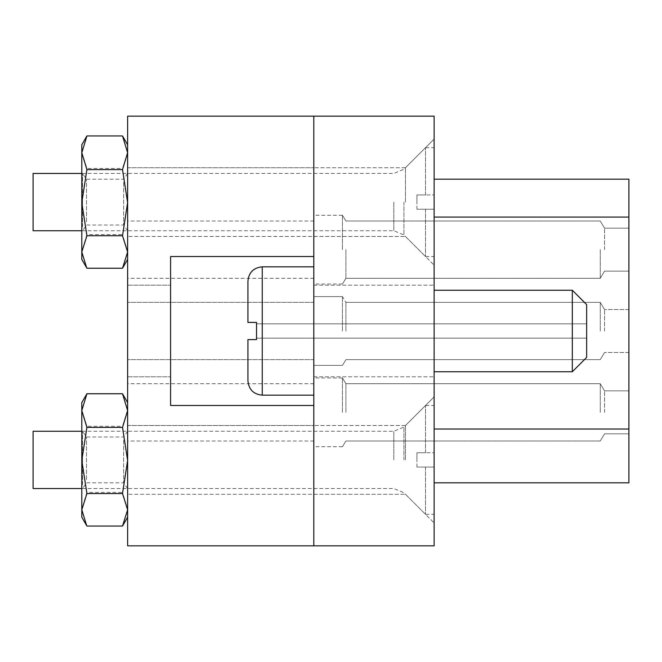 <?xml version="1.0" encoding="UTF-8"?>
<svg xmlns="http://www.w3.org/2000/svg" width="662" height="662" viewBox="0 0 662 662"><rect width="100%" height="100%" fill="white"/><g stroke="black" fill="none" stroke-linecap="round" stroke-linejoin="round"><path stroke-width="0.5" stroke-dasharray="3.31 2.48" d="M313.813 331L313.813 405.475L313.813 331M342.461 331L342.461 296.626L342.461 331M345.903 331L345.903 302.352L345.903 331M313.813 412.352L313.813 377.977L313.813 412.352M342.461 412.352L342.461 377.977L342.461 412.352M345.903 412.352L345.903 383.703L345.903 412.352M313.813 249.648L313.813 215.274L313.813 249.648M342.461 249.648L342.461 215.274L342.461 249.648M345.903 249.648L345.903 278.297L345.903 249.648M600.252 331L600.252 302.352L600.252 331M604.547 331L604.547 309.518L604.547 331M628.9 331L628.9 309.518L628.9 331M600.252 412.352L600.252 383.703L600.252 412.352M604.547 412.352L604.547 390.87L604.547 412.352M628.9 412.352L628.9 390.87L628.9 412.352M600.252 249.648L600.252 278.297L600.252 249.648M604.547 249.648L604.547 228.167L604.547 249.648M628.9 249.648L628.9 228.167L628.9 249.648M434.123 482.813L628.9 482.813L628.9 179.187L434.123 179.187L434.123 482.813L434.123 179.187M434.123 331L434.123 285.173L434.123 331M434.123 202.1L434.123 265.114L434.123 202.1M405.475 202.1L405.475 167.726L405.475 202.1M313.813 202.1L313.813 167.726L313.813 202.1M434.123 459.9L434.123 396.886L434.123 459.9M405.475 459.9L405.475 425.525L405.475 459.9M313.813 459.9L313.813 425.525L313.813 459.9M434.123 545.836L434.123 116.164L313.813 116.164L313.813 545.836L434.123 545.836M170.589 405.475L313.813 405.475L170.589 405.475L170.589 256.525L313.813 256.525L313.813 116.164L127.625 116.164L127.625 545.836L313.813 545.836L313.813 405.475L170.589 405.475L170.589 256.525L170.589 405.475M127.625 331L127.625 285.173L127.625 331M127.625 249.648L127.625 278.297L127.625 249.648M127.625 412.352L127.625 383.703L127.625 412.352M127.625 202.1L127.625 167.726L127.625 202.1M127.625 459.9L127.625 425.525L127.625 459.9M170.589 256.525L313.813 256.525L170.589 256.525M572.324 371.746L586.648 357.422L586.648 304.578L586.648 338.158L586.648 304.578L572.324 290.254L572.324 371.746L572.324 290.254L572.324 371.746L434.123 371.746M256.525 331L256.525 339.589L256.525 322.411L256.525 339.589L247.936 339.589L247.936 380.84C248.78 389.537 253.554 394.312 262.251 395.164L262.251 266.836C253.554 267.688 248.78 272.463 247.936 281.16L247.936 322.411L256.525 322.411L256.525 331M247.936 322.411L256.525 322.411L247.936 322.411L247.936 281.16M247.936 339.589L256.525 339.589M33.1 488.539L33.1 431.252M416.936 467.058L416.936 459.9L416.936 467.058L425.525 467.058L416.936 467.058M425.525 467.058L425.525 514.324L425.525 467.058L434.123 467.058L434.123 514.324L434.123 467.058L425.525 467.058M434.123 452.742L434.123 405.475L434.123 452.742L425.525 452.742L434.123 452.742M425.525 452.742L425.525 405.475L425.525 452.742L416.936 452.742L416.936 459.9L416.936 452.742L425.525 452.742M33.1 230.748L33.1 173.461M416.936 209.258L416.936 202.1L416.936 209.258L425.525 209.258L416.936 209.258M425.525 209.258L425.525 256.525L425.525 209.258L434.123 209.258L434.123 256.525L434.123 209.258L425.525 209.258M434.123 194.942L434.123 147.676L434.123 194.942L425.525 194.942L434.123 194.942M425.525 194.942L425.525 147.676L425.525 194.942L416.936 194.942L416.936 202.1L416.936 194.942L425.525 194.942M82.527 226.76L82.527 173.461L82.527 226.76M81.798 226.76L81.798 173.461L81.798 226.76M86.532 221.828L86.532 179.187L86.532 221.828M127.625 226.76L127.625 173.461L127.625 226.76M123.612 182.373L123.612 225.014L123.612 182.373M122.727 136.331L127.625 152.202L122.511 168.454L127.625 201.529L122.511 234.605L127.625 251.428L122.511 268.251M86.697 136.331L81.798 152.202L86.912 168.454L122.511 168.454M86.912 168.454L81.798 201.529L86.912 234.605L122.511 234.605M86.912 234.605L81.798 251.428L86.912 268.251M127.625 251.428L127.625 144.812L127.625 251.428M81.798 259.388L81.798 144.812M82.527 484.559L82.527 431.252L82.527 484.559M81.798 484.559L81.798 431.252L81.798 484.559M86.532 479.627L86.532 436.986L86.532 479.627M127.625 484.559L127.625 431.252L127.625 484.559M123.612 440.172L123.612 482.813L123.612 440.172M122.727 394.122L127.625 410.001L122.511 426.254L127.625 459.329L122.511 492.396L127.625 509.219L122.511 526.05M86.697 394.122L81.798 410.001L86.912 426.254L122.511 426.254M86.912 426.254L81.798 459.329L86.912 492.396L122.511 492.396M86.912 492.396L81.798 509.219L86.912 526.05M127.625 509.219L127.625 402.612L127.625 509.219M81.798 517.188L81.798 402.612M628.9 429.026L434.123 429.026M434.123 217.062L628.9 217.062M262.251 331L262.251 395.164L262.251 331M393.816 459.9L393.816 431.252L393.816 459.9M403.944 459.9L403.944 427.056L403.944 459.9M393.816 202.1L393.816 230.748L393.816 202.1M403.944 202.1L403.944 234.944L403.944 202.1M342.461 296.626L313.813 296.626L342.461 296.626L313.813 296.626L342.461 296.626L313.813 296.626L342.461 296.626L313.813 296.626L342.461 296.626L313.813 296.626L342.461 296.626L313.813 296.626L342.461 296.626L313.813 296.626L342.461 296.626L313.813 296.626L342.461 296.626L345.903 302.352L342.461 296.626M628.9 390.87L604.547 390.87L628.9 390.87L604.547 390.87L628.9 390.87L604.547 390.87L628.9 390.87L604.547 390.87L628.9 390.87L604.547 390.87L628.9 390.87L604.547 390.87L628.9 390.87L604.547 390.87L628.9 390.87L604.547 390.87L628.9 390.87L604.547 390.87L600.252 383.72L345.903 383.703L342.461 377.977L313.813 377.977M628.9 228.167L604.547 228.167L628.9 228.167L604.547 228.167L628.9 228.167L604.547 228.167L628.9 228.167L604.547 228.167L628.9 228.167L604.547 228.167L628.9 228.167L604.547 228.167L628.9 228.167L604.547 228.167L628.9 228.167L604.547 228.167L628.9 228.167L604.547 228.167L600.252 221.017L345.903 221.009L342.461 215.274L313.813 215.274M600.252 302.352L345.903 302.352L600.252 302.352L345.903 302.352L600.252 302.352L345.903 302.352L600.252 302.352L345.903 302.352L600.252 302.352L345.903 302.352L600.252 302.352L345.903 302.352L600.252 302.352L345.903 302.352L600.252 302.352L345.903 302.352L600.252 302.352L604.547 309.518L600.252 302.368M628.9 309.518L604.547 309.518L628.9 309.518M313.813 285.173L434.123 285.173L313.813 285.173M405.475 167.726L434.123 139.086L405.475 167.726L313.813 167.726L405.475 167.726M405.475 425.525L434.123 396.886L405.475 425.525L313.813 425.525L405.475 425.525M600.252 383.703L345.903 383.703L342.461 377.977L345.903 383.703L342.461 377.977L345.903 383.703L342.461 377.977L345.903 383.703L342.461 377.977L345.903 383.703L342.461 377.977L345.903 383.703L342.461 377.977L345.903 383.703L342.461 377.977L345.903 383.703L342.461 377.977L345.903 383.703L600.252 383.703L345.903 383.703L600.252 383.703L345.903 383.703L600.252 383.703L345.903 383.703L600.252 383.703L345.903 383.703L600.252 383.703L345.903 383.703L600.252 383.703L345.903 383.703L600.252 383.703L345.903 383.703L600.252 383.703L604.547 390.87L600.252 383.72M600.252 221.009L345.903 221.009L342.461 215.274L345.903 221.009L342.461 215.274L345.903 221.009L342.461 215.274L345.903 221.009L342.461 215.274L345.903 221.009L342.461 215.274L345.903 221.009L342.461 215.274L345.903 221.009L342.461 215.274L345.903 221.009L342.461 215.274L345.903 221.009L600.252 221.009L345.903 221.009L600.252 221.009L345.903 221.009L600.252 221.009L345.903 221.009L600.252 221.009L345.903 221.009L600.252 221.009L345.903 221.009L600.252 221.009L345.903 221.009L600.252 221.009L345.903 221.009L600.252 221.009L604.547 228.167L600.252 221.017M345.903 359.648L342.461 365.374L313.813 365.374L342.461 365.374L313.813 365.374L342.461 365.374L313.813 365.374L342.461 365.374L313.813 365.374L342.461 365.374L313.813 365.374L342.461 365.374L313.813 365.374L342.461 365.374L313.813 365.374L342.461 365.374L313.813 365.374L342.461 365.374L345.903 359.648L342.461 365.374L345.903 359.648L342.461 365.374L345.903 359.648L342.461 365.374L345.903 359.648L342.461 365.374L345.903 359.648L342.461 365.374L345.903 359.648L342.461 365.374L345.903 359.648L342.461 365.374L345.903 359.648L600.252 359.648L345.903 359.648M628.9 352.482L604.547 352.482L600.252 359.632L604.547 352.482L600.252 359.632L604.547 352.482L600.252 359.632L604.547 352.482L600.252 359.632L604.547 352.482L600.252 359.632L604.547 352.482L600.252 359.632L604.547 352.482L600.252 359.632L604.547 352.482L600.252 359.632L604.547 352.482L628.9 352.482M628.9 271.13L604.547 271.13L628.9 271.13L604.547 271.13L628.9 271.13L604.547 271.13L628.9 271.13L604.547 271.13L628.9 271.13L604.547 271.13L628.9 271.13L604.547 271.13L628.9 271.13L604.547 271.13L628.9 271.13L604.547 271.13L628.9 271.13L604.547 271.13L600.252 278.28L345.903 278.297L342.461 284.023L313.813 284.023M628.9 433.833L604.547 433.833L628.9 433.833L604.547 433.833L628.9 433.833L604.547 433.833L628.9 433.833L604.547 433.833L628.9 433.833L604.547 433.833L628.9 433.833L604.547 433.833L628.9 433.833L604.547 433.833L628.9 433.833L604.547 433.833L628.9 433.833L604.547 433.833L600.252 440.983L345.903 440.991L342.461 446.726L313.813 446.726M345.903 278.297L342.461 284.023L345.903 278.297L342.461 284.023L345.903 278.297L342.461 284.023L345.903 278.297L342.461 284.023L345.903 278.297L342.461 284.023L345.903 278.297L342.461 284.023L345.903 278.297L342.461 284.023L345.903 278.297L342.461 284.023L345.903 278.297L600.252 278.297L345.903 278.297M345.903 440.991L342.461 446.726L345.903 440.991L342.461 446.726L345.903 440.991L342.461 446.726L345.903 440.991L342.461 446.726L345.903 440.991L342.461 446.726L345.903 440.991L342.461 446.726L345.903 440.991L342.461 446.726L345.903 440.991L342.461 446.726L345.903 440.991L600.252 440.991L345.903 440.991M604.547 271.13L600.252 278.28L604.547 271.13M604.547 433.833L600.252 440.983L604.547 433.833M313.813 494.274L405.475 494.274L434.123 522.914L405.475 494.274L127.625 494.274L313.813 494.274M313.813 236.475L405.475 236.475L434.123 265.114L405.475 236.475L127.625 236.475L313.813 236.475M313.813 376.827L434.123 376.827L313.813 376.827M313.813 302.352L127.625 302.352L313.813 302.352M313.813 221.009L127.625 221.009M313.813 383.703L127.625 383.703M127.625 167.726L313.813 167.726L127.625 167.726M127.625 425.525L313.813 425.525L127.625 425.525M127.625 285.173L170.589 285.173L127.625 285.173M127.625 376.827L170.589 376.827L127.625 376.827M313.813 278.297L127.625 278.297M313.813 440.991L127.625 440.991M313.813 359.648L127.625 359.648L313.813 359.648M256.525 323.842L586.648 323.842L256.525 323.842M434.123 290.254L572.324 290.254M256.525 338.158L586.648 338.158L256.525 338.158M313.813 266.836L262.251 266.836M313.813 395.164L262.251 395.164M127.625 431.252L123.612 436.986L86.532 436.986L82.527 431.252L81.798 431.252L393.816 431.252L403.944 427.056L425.525 405.475L434.123 405.475M127.625 488.539L123.612 482.813L86.532 482.813L82.527 488.539L81.798 488.539L393.816 488.539L403.944 492.735L425.525 514.324L434.123 514.324M127.625 173.461L123.612 179.187L86.532 179.187L82.527 173.461L81.798 173.461L393.816 173.461L403.944 169.265L425.525 147.676L434.123 147.676M127.625 230.748L123.612 225.014L86.532 225.014L82.527 230.748L81.798 230.748L393.816 230.748L403.944 234.944L425.525 256.525L434.123 256.525"/><path stroke-width="0.99" d="M313.813 116.164L313.813 545.836L434.123 545.836L434.123 116.164L313.813 116.164L313.813 256.525L170.589 256.525L170.589 405.475L313.813 405.475L313.813 545.836L127.625 545.836L127.625 116.164L313.813 116.164M434.123 179.187L628.9 179.187L628.9 482.813L434.123 482.813M572.324 290.254L586.648 304.578L586.648 357.422L572.324 371.746L572.324 290.254L434.123 290.254M313.813 266.836L262.251 266.836L262.251 395.164C253.554 394.312 248.78 389.537 247.936 380.84L247.936 339.589L256.525 339.589L256.525 322.411L247.936 322.411L247.936 281.16L247.936 322.411L248.523 322.411M256.525 339.589L247.936 339.589M255.772 322.411L256.525 322.411M81.798 431.252L33.1 431.252L33.1 488.539L81.798 488.539M81.798 173.461L33.1 173.461L33.1 230.748L81.798 230.748M86.697 267.878L81.798 251.999L81.798 259.388L86.912 268.251L122.511 268.251L127.625 251.999L122.511 235.746L127.625 202.671L122.511 169.604L86.912 169.604L81.798 202.671L81.798 251.999L86.912 235.746L122.511 235.746M86.912 235.746L81.798 202.671L81.798 152.781L86.912 169.604M86.912 135.95L81.798 144.812L81.798 152.781L86.912 135.95L122.511 135.95L127.625 152.781L122.511 169.604M122.511 135.95L127.625 144.812M86.697 525.669L81.798 509.798L81.798 517.188L86.912 526.05L122.511 526.05L127.625 509.798L122.511 493.546L127.625 460.471L122.511 427.395L86.912 427.395L81.798 460.471L81.798 509.798L86.912 493.546L122.511 493.546M86.912 493.546L81.798 460.471L81.798 410.572L86.912 427.395M86.912 393.749L81.798 402.612L81.798 410.572L86.912 393.749L122.511 393.749L127.625 410.572L122.511 427.395M122.511 393.749L127.625 402.612M628.9 217.062L434.123 217.062M434.123 429.026L628.9 429.026M572.324 371.746L434.123 371.746M313.813 395.164L262.251 395.164M262.251 266.836C253.554 267.688 248.78 272.463 247.936 281.16M127.625 259.388L122.727 267.878M127.625 517.188L122.727 525.669"/></g></svg>
